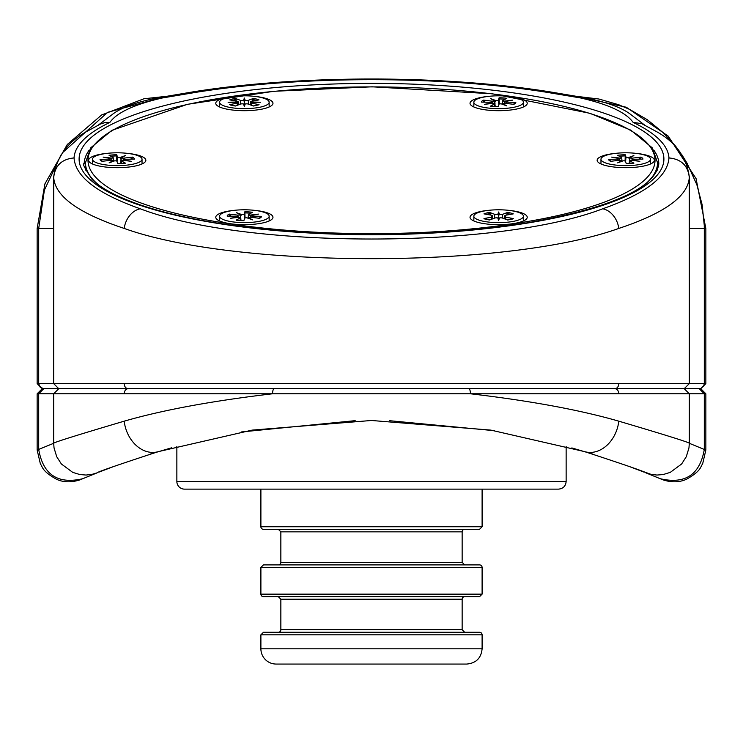 <?xml version="1.0" encoding="UTF-8"?>
<svg xmlns="http://www.w3.org/2000/svg" width="743" height="743" viewBox="0 0 743 743"><rect width="100%" height="100%" fill="white"/><g stroke="black" fill="none" stroke-linecap="round" stroke-linejoin="round"><path stroke-width="1.11" d="M495.237 106.537L494.55 100.844L490.491 98.578L496.055 100.621L494.838 101.8M502.519 104.308L502.705 103.602L506.763 105.877L501.2 103.834A2.118 0.548 -0 0 0 498.869 104.326L498.144 106.676A17.219 4.458 -0 0 1 490.445 106.147L491.095 106.648L490.445 106.147L494.355 104.02A2.118 0.548 -0 0 0 494.559 103.769A2.118 0.548 -0 0 0 493.306 103.286L484.538 104.336L492.433 102.896L492.414 103.388M504.757 102.209L503.958 101.169L512.726 100.119L504.822 101.559A2.118 0.548 -0 0 0 504.813 101.605A2.118 0.548 -0 0 0 506.763 102.162L506.754 103.481M496.055 100.621A2.118 0.548 -0 0 0 498.395 100.119L498.794 104.568M494.55 100.844A2.118 0.548 -0 0 1 491.708 101.122L483.479 100.11L485.105 102.181M514.137 103.806L515.837 102.348L506.763 102.162M499.305 104.039L499.11 97.77L498.395 100.119M499.11 97.77A17.219 4.458 -0 0 1 506.81 98.308L502.9 100.435A2.118 0.548 -0 0 0 502.695 100.658A2.118 0.548 -0 0 0 503.958 101.169M515.837 102.348A17.219 4.458 -0 0 1 513.775 104.345L505.556 103.333A2.118 0.548 -0 0 0 502.705 103.602M483.479 100.11A17.219 4.458 -0 0 0 481.418 102.097L490.501 102.283A2.118 0.548 -0 0 1 492.442 102.822L492.498 103.379M473.839 106.973A24.788 6.418 180 0 1 473.839 106.955L473.839 102.228A24.788 6.418 180 0 1 498.627 95.81A24.788 6.418 180 0 1 523.416 102.228A24.788 6.418 180 0 1 492.21 108.422A24.788 6.418 180 0 1 473.839 102.228M523.416 102.228L523.416 106.955A24.788 6.418 180 0 1 523.416 106.973M123.459 160.377L123.44 159.884L131.335 161.324L122.567 160.274A2.118 0.548 -0 0 0 121.304 160.757A2.118 0.548 -0 0 0 121.518 161.008L125.428 163.135L124.778 163.646L125.428 163.135A17.219 4.458 -0 0 1 117.728 163.674L117.004 161.324A2.118 0.548 -0 0 0 114.673 160.822L109.11 162.866L113.159 160.599L113.354 161.305M121.035 158.788L119.818 157.609L125.381 155.566L121.323 157.841L120.626 163.534M101.726 160.804L100.036 159.346L109.11 159.16A2.118 0.548 -0 0 0 111.06 158.593A2.118 0.548 -0 0 0 111.041 158.547L103.147 157.107L111.914 158.157L111.116 159.206M113.159 160.599A2.118 0.548 -0 0 0 110.317 160.321L102.097 161.333A17.219 4.458 -0 0 1 100.036 159.346M121.323 157.841A2.118 0.548 -0 0 0 124.165 158.11L124.211 159.401M130.759 159.169L132.384 157.098L124.165 158.11M119.818 157.609A2.118 0.548 -0 0 1 117.478 157.107L116.753 154.767L116.567 161.027M132.384 157.098A17.219 4.458 -0 0 1 134.455 159.095L125.372 159.281A2.118 0.548 -0 0 0 123.422 159.81A2.118 0.548 -0 0 0 123.44 159.884M116.753 154.767A17.219 4.458 -0 0 0 109.054 155.296L112.973 157.423A2.118 0.548 -0 0 1 113.177 157.646L113.503 161.25M111.914 158.157A2.118 0.548 -0 0 0 113.177 157.646M142.034 159.216A24.788 6.418 180 0 1 117.245 165.633A24.788 6.418 180 0 1 92.448 159.216A24.788 6.418 180 0 1 114.004 152.854A24.788 6.418 180 0 1 141.189 157.553A24.788 6.418 180 0 1 142.034 159.216L142.034 163.943A24.788 6.418 180 0 1 142.034 163.971M92.448 163.971A24.788 6.418 180 0 1 92.448 163.943L92.448 159.216M505.444 216.427L505.277 216.436A2.118 0.548 0 0 0 504.878 216.742A2.118 0.548 0 0 0 505.788 217.207L505.686 219.259M497.764 217.931L498.627 219.482L499.5 217.931L498.627 220.42L497.764 217.931A2.118 0.548 0 0 0 494.764 218.061L489.6 220.002A17.219 4.458 0 0 1 483.972 218.544L485.133 219.176L483.972 218.544L491.467 217.207A2.118 0.548 0 0 0 492.386 216.742A2.118 0.548 0 0 0 491.977 216.436L491.82 216.427M499.5 214.486L498.627 215.526L497.764 214.486L498.627 211.996L499.5 214.486A2.118 0.548 0 0 0 502.491 214.356L502.77 218.163M498.627 211.996L498.627 220.42M491.977 215.981A2.118 0.548 0 0 0 492.386 215.646A2.118 0.548 0 0 0 491.467 215.21L483.972 213.873A17.219 4.458 0 0 1 489.6 212.414L490.612 215.052M506.652 215.052L507.655 212.414L502.491 214.356M499.5 217.931A2.118 0.548 0 0 1 502.491 218.061L507.655 220.002A17.219 4.458 0 0 0 513.292 218.544L512.122 219.176L513.292 218.544L505.788 217.207M489.6 212.414L494.764 214.356A2.118 0.548 0 0 0 497.764 214.486M507.655 212.414A17.219 4.458 0 0 1 513.292 213.873L505.788 215.21A2.118 0.548 0 0 0 504.878 215.646A2.118 0.548 0 0 0 505.277 215.981M523.416 220.94A24.788 6.418 180 0 1 523.416 220.959L523.416 216.204A24.788 6.418 180 0 1 498.627 222.621A24.788 6.418 180 0 1 473.839 216.204A24.788 6.418 180 0 1 481.102 211.671A24.788 6.418 180 0 1 508.119 210.278A24.788 6.418 180 0 1 523.416 216.204M473.839 220.959A24.788 6.418 180 0 1 473.839 220.94L473.839 216.204M629.553 158.788L628.327 157.609L633.89 155.566L629.841 157.841L629.145 163.534M631.977 160.377L631.959 159.884L639.853 161.324L631.086 160.274A2.118 0.548 0 0 0 629.823 160.757A2.118 0.548 0 0 0 630.027 161.008L633.946 163.135L633.287 163.646L633.946 163.135A17.219 4.458 0 0 1 626.247 163.674L625.522 161.324A2.118 0.548 0 0 0 623.182 160.822L617.619 162.866L621.677 160.599L621.872 161.305M610.244 160.804L608.545 159.346L617.628 159.16A2.118 0.548 0 0 0 619.578 158.593A2.118 0.548 0 0 0 619.56 158.547L611.665 157.107L620.433 158.157L619.625 159.206M629.841 157.841A2.118 0.548 0 0 0 632.683 158.11L632.73 159.401M621.677 160.599A2.118 0.548 0 0 0 618.835 160.321L610.616 161.333A17.219 4.458 0 0 1 608.545 159.346M628.327 157.609A2.118 0.548 0 0 1 625.996 157.107L625.272 154.767L625.086 161.027M639.277 159.169L640.903 157.098L632.683 158.11M640.903 157.098A17.219 4.458 0 0 1 642.964 159.095L633.89 159.281A2.118 0.548 0 0 0 631.94 159.81A2.118 0.548 0 0 0 631.959 159.884M625.272 154.767A17.219 4.458 0 0 0 617.572 155.296L621.482 157.423A2.118 0.548 0 0 1 621.696 157.646L622.021 161.25M620.433 158.157A2.118 0.548 0 0 0 621.696 157.646M600.966 163.971A24.788 6.418 180 0 1 600.966 163.943L600.966 159.216A24.788 6.418 180 0 1 625.755 152.798A24.788 6.418 180 0 1 650.552 159.216A24.788 6.418 180 0 1 628.996 165.578A24.788 6.418 180 0 1 601.811 160.878A24.788 6.418 180 0 1 600.966 159.216M650.552 159.216L650.552 163.943A24.788 6.418 180 0 1 650.552 163.971M124.202 228.426A20.34 15.696 -71 0 1 140.241 208.774C97.407 193.654 75.349 176.704 74.049 157.934C61.743 159.104 54.963 165.633 53.71 177.512C55.01 196.31 78.507 213.278 124.202 228.426C236.07 268.752 506.958 268.743 618.798 228.426C664.502 213.278 687.999 196.31 689.29 177.512L689.263 176.593C686.439 157.107 675.601 142.164 656.766 131.762L641.627 123.607L633.138 122.409A297.479 76.993 180 0 1 668.951 157.934C681.257 159.104 688.037 165.633 689.29 177.512L689.328 383.611L684.192 388.7L700.937 388.394L703.677 386.044L704.299 383.611L704.299 228.51L705.85 228.51L705.85 383.611L124.202 383.611A5.09 4.012 90 0 0 128.214 388.7L684.192 388.7M74.049 157.934A297.479 76.993 180 0 1 109.862 122.409L105.116 122.549L100.5 123.997L86.234 131.762C67.399 142.164 56.561 157.107 53.728 176.593L53.672 383.611L58.762 388.7L128.214 388.7A5.09 4.012 90 0 0 124.202 393.781L272.56 393.781C212.396 400.858 162.94 409.987 124.202 421.17C76.743 435.222 53.245 442.587 53.719 443.265M98.447 124.991L111.868 114.821C120.858 107.624 136.805 101.837 159.708 97.444A20.34 9.102 -97.7 0 1 162.383 97.965L197.276 92.123A20.34 9.854 -98.5 0 0 194.257 91.658A20.34 9.854 -98.5 0 0 194.053 91.686M191.982 92.606L161.584 97.166M197.276 92.123C302.02 75.545 440.98 75.545 545.724 92.123L580.617 97.965A20.34 9.102 -82.3 0 1 583.292 97.444L542.52 91.649M631.141 114.803L644.543 124.991M631.169 114.812C622.132 107.633 606.177 101.847 583.292 97.444L581.453 97.166M576.874 96.376L598.932 99.023L618.789 104.763L629.609 109.397L647.367 119.762L663.35 132.793L675.517 146.083L680.551 152.835M681.916 154.832L687.08 163.219L696.897 184.849L702.154 204.817L704.262 225.268L704.299 228.51L689.318 228.51M59.914 388.7L42.24 388.7L43.772 388.7L40.159 387.187L38.701 383.611L37.15 383.611L42.24 388.7L37.15 393.781L38.701 393.781L38.701 449.459L37.159 450.044L40.373 463.846C42.89 467.301 41.747 470.923 56.542 479.281C63.378 482.411 71.114 482.625 79.761 479.922L97.222 472.808C96.646 472.232 117.022 465.174 158.361 451.623L252.118 430.113L371.5 420.482L490.882 430.113L584.639 451.623C625.977 465.174 646.354 472.232 645.778 472.808L660.267 478.724C685.195 484.482 699.869 474.731 704.299 449.459L689.318 443.292L688.965 447.899L686.272 456.75L681.6 464.013L670.242 472.39L663.146 474.554L656.988 475.046L651.165 474.406L629.562 466.604M38.701 449.404L53.682 443.292L53.672 393.781L38.701 393.781L43.772 388.7L58.808 388.7M699.228 388.7L700.76 388.7L699.228 388.7L704.299 393.781L704.299 449.404M166.135 96.376L107.698 112.314L62.579 152.649M61 154.971L44.404 190.078L38.701 228.51L38.701 383.611L124.202 383.611M689.281 443.265C689.755 442.596 666.257 435.222 618.798 421.17C580.051 409.987 530.604 400.858 470.449 393.781L689.281 393.781M38.701 449.459L38.701 449.459C43.131 474.731 57.805 484.482 82.733 478.724L96.887 472.938M97.129 472.845L91.835 474.406L86.012 475.046L79.854 474.545L72.758 472.39L61.409 464.013L56.728 456.75L54.035 447.899L53.682 443.283M689.328 443.283L689.328 393.781L705.85 393.781L705.85 450.044L704.299 449.459M705.841 450.044L702.664 463.771C700.11 467.254 701.448 470.737 686.532 479.244C679.381 482.448 671.542 482.644 663.025 479.848L660.638 478.873M659.004 478.195L653.794 476.04M274.186 388.7A5.09 1.635 -90 0 0 272.56 393.781L470.44 393.781A5.09 1.635 90 0 0 468.814 388.7M99.014 472.102L114.125 466.353L99.014 472.102M152.547 453.379L158.649 451.53L152.547 453.379M584.351 451.53L590.239 453.314M629.386 466.539L643.986 472.102L629.395 466.539M276.155 664.056L466.845 664.056L276.155 664.056A15.259 15.259 0 0 1 260.895 648.806L482.105 648.806L482.105 634.819A2.545 2.545 0 0 0 479.56 632.274L263.44 632.274L260.895 634.819L482.105 634.819M482.105 594.14L260.895 594.14A2.545 2.545 0 0 0 263.44 596.685L479.56 596.685L482.105 594.14L482.105 567.438A2.545 2.545 0 0 0 479.56 564.903L263.44 564.903L260.895 567.438L482.105 567.438M462.146 599.22L280.854 599.22L280.854 629.73L462.146 629.73L462.146 599.22A2.545 2.545 0 0 1 464.681 596.685M462.146 531.849L280.854 531.849L280.854 562.358L462.146 562.358L462.146 531.849A2.545 2.545 0 0 1 464.681 529.304M482.105 526.759L479.56 529.304L263.44 529.304A2.545 2.545 0 0 1 260.895 526.759L482.105 526.759L482.105 489.126M280.854 562.358A2.545 2.545 0 0 1 278.319 564.903M280.854 629.73A2.545 2.545 0 0 1 278.319 632.274M184.496 489.126L558.504 489.126C563.138 488.68 565.683 486.136 566.138 481.501L176.862 481.501A7.625 7.625 0 0 0 184.496 489.126M423.621 664.056L319.379 664.056M592.515 454.019L571.831 447.927M494.457 430.699L389.601 420.705M355.182 420.659L241.215 431.971M171.679 447.788L150.3 454.075M508.166 96.302A28.605 7.402 180 0 1 523.397 99.581A28.605 7.402 180 0 1 526.443 105.004A28.605 7.402 180 0 1 498.627 110.688A28.605 7.402 180 0 1 470.811 105.004A28.605 7.402 180 0 1 489.098 96.302M508.166 210.288A28.605 7.402 180 0 1 523.397 213.566A28.605 7.402 180 0 1 526.443 218.99A28.605 7.402 180 0 1 498.627 224.665A28.605 7.402 180 0 1 470.811 218.99A28.605 7.402 180 0 1 489.098 210.288M126.774 153.29A28.605 7.402 180 0 1 142.015 156.569A28.605 7.402 180 0 1 145.061 162.002A28.605 7.402 180 0 1 117.245 167.677A28.605 7.402 180 0 1 89.42 162.002A28.605 7.402 180 0 1 107.707 153.29M253.902 96.302A28.605 7.402 180 0 1 269.142 99.581A28.605 7.402 180 0 1 272.189 105.004A28.605 7.402 180 0 1 244.373 110.688A28.605 7.402 180 0 1 216.557 105.004A28.605 7.402 180 0 1 234.834 96.302M253.902 210.288A28.605 7.402 180 0 1 269.142 213.566A28.605 7.402 180 0 1 272.189 218.99A28.605 7.402 180 0 1 244.373 224.665A28.605 7.402 180 0 1 216.557 218.99A28.605 7.402 180 0 1 234.834 210.288M635.293 153.29A28.605 7.402 180 0 1 650.534 156.569A28.605 7.402 180 0 1 653.58 162.002A28.605 7.402 180 0 1 625.755 167.677A28.605 7.402 180 0 1 597.939 162.002A28.605 7.402 180 0 1 616.226 153.29M269.161 220.94A24.788 6.418 180 0 1 269.161 220.959L269.161 216.204A24.788 6.418 180 0 1 244.373 222.621A24.788 6.418 180 0 1 219.584 216.204A24.788 6.418 180 0 1 250.79 210.009A24.788 6.418 180 0 1 269.161 216.204M219.584 220.959A24.788 6.418 180 0 1 219.584 220.94L219.584 216.204M259.883 217.792L261.582 216.334A17.219 4.458 -0 0 1 259.521 218.321L251.292 217.309A2.118 0.548 -0 0 0 248.45 217.588L252.509 219.854L246.945 217.81A2.118 0.548 -0 0 0 244.605 218.312L243.89 220.662A17.219 4.458 -0 0 1 236.19 220.123L240.1 217.996A2.118 0.548 -0 0 0 240.305 217.755A2.118 0.548 -0 0 0 239.042 217.262L230.274 218.312L238.178 216.872A2.118 0.548 -0 0 0 238.187 216.798A2.118 0.548 -0 0 0 236.237 216.269L227.163 216.083A17.219 4.458 -0 0 1 229.225 214.086L237.444 215.098A2.118 0.548 -0 0 0 240.295 214.829L236.237 212.563L241.8 214.606A2.118 0.548 -0 0 0 244.131 214.105L244.531 218.553M245.041 218.024L244.856 211.755L244.131 214.105M244.856 211.755A17.219 4.458 -0 0 1 252.555 212.284L248.645 214.411A2.118 0.548 -0 0 0 248.441 214.634A2.118 0.548 -0 0 0 249.694 215.154L258.462 214.105L250.567 215.544A2.118 0.548 -0 0 0 250.558 215.591A2.118 0.548 -0 0 0 252.499 216.148L252.49 217.458M261.582 216.334L252.499 216.148M248.255 218.293L248.45 217.588M238.178 216.872L238.159 217.374M250.502 216.194L249.694 215.154M240.565 215.656L240.769 217.838L240.295 214.829M240.769 217.838L240.983 220.522M229.225 214.086L230.85 216.157M236.19 220.123L236.841 220.634L236.19 220.123M241.8 214.606L240.583 215.776M219.584 106.973A24.788 6.418 180 0 1 219.584 106.955L219.584 102.228A24.788 6.418 180 0 1 244.373 95.81A24.788 6.418 180 0 1 269.161 102.228A24.788 6.418 180 0 1 261.898 106.76A24.788 6.418 180 0 1 234.881 108.153A24.788 6.418 180 0 1 219.584 102.228M269.161 102.228L269.161 106.955A24.788 6.418 180 0 1 269.161 106.973M252.388 101.076L253.4 98.429A17.219 4.458 -0 0 1 259.028 99.887L251.533 101.224A2.118 0.548 -0 0 0 250.614 101.661A2.118 0.548 -0 0 0 251.023 102.005L260.644 102.228L251.023 102.45A2.118 0.548 -0 0 0 250.614 102.757A2.118 0.548 -0 0 0 251.533 103.221L259.028 104.559L257.867 105.19L259.028 104.559A17.219 4.458 -0 0 1 253.4 106.017L248.236 104.076A2.118 0.548 -0 0 0 245.236 103.946L244.373 106.435L243.5 103.946A2.118 0.548 -0 0 0 240.509 104.076L235.345 106.017A17.219 4.458 -0 0 1 229.708 104.559L230.878 105.19L229.708 104.559L237.212 103.221A2.118 0.548 -0 0 0 238.122 102.757A2.118 0.548 -0 0 0 237.723 102.45L228.101 102.228L237.723 102.005A2.118 0.548 -0 0 0 238.122 101.661A2.118 0.548 -0 0 0 237.212 101.224L229.708 99.887A17.219 4.458 -0 0 1 235.345 98.429L240.509 100.37A2.118 0.548 -0 0 0 243.5 100.5L244.373 98.011L245.236 100.5A2.118 0.548 -0 0 0 248.236 100.37L248.515 104.187M253.4 98.429L248.236 100.37M243.5 103.946L244.373 105.506L245.236 103.946M245.236 100.5L244.373 101.55L244.373 106.435M244.373 98.011L244.373 101.55L243.5 100.5M236.348 101.076L235.345 98.429M483.173 102.135A15.854 4.105 180 0 1 484.677 101.094M514.472 103.156A15.854 4.105 180 0 1 514.342 103.593L513.107 104.447M499.082 98.94A15.854 4.105 180 0 1 505.008 99.283M494.355 104.02L494.559 106.5M491.708 101.122L491.652 102.404M131.186 158.083A15.854 4.105 180 0 1 132.7 159.123M110.865 156.281A15.854 4.105 180 0 1 116.79 155.928M102.766 161.435L101.531 160.581A15.854 4.105 180 0 1 101.401 160.154M109.11 159.16L109.119 160.469M117.478 157.107L117.078 161.556M121.518 161.008L121.313 163.488M506.94 213.529A15.854 4.105 180 0 1 510.636 214.346M486.628 214.346A15.854 4.105 180 0 1 490.315 213.529M491.467 217.207L491.569 219.259M494.764 214.356L494.485 218.163M619.374 156.281A15.854 4.105 180 0 1 625.309 155.928M611.275 161.435L610.049 160.581A15.854 4.105 180 0 1 609.91 160.154M639.704 158.083A15.854 4.105 180 0 1 641.218 159.123M617.628 159.16L617.637 160.469M625.996 157.107L625.597 161.556M630.027 161.008L629.832 163.488M618.798 228.426A20.34 15.696 -109 0 0 602.759 208.774C497.726 249.1 245.311 249.109 140.241 208.774M668.951 157.934C667.66 176.704 645.593 193.654 602.759 208.774M109.862 122.409C116.93 112.537 134.437 104.392 162.383 97.965M545.724 92.123A20.34 9.854 -81.5 0 1 548.743 91.658A20.34 9.854 -81.5 0 1 548.947 91.686M580.617 97.965C608.582 104.382 626.089 112.537 633.138 122.409M79.102 159.048A292.398 75.675 0 0 0 517.695 224.581A292.398 75.675 0 0 0 517.695 93.507A292.398 75.675 0 0 0 79.102 159.048M653.803 150.132A287.309 74.365 180 0 1 658.809 163.962C655.224 188.081 611.61 207.678 527.967 222.733C452.357 234.695 371.871 237.546 286.519 231.268C228.203 226.531 180.215 217.996 142.582 205.69C118.053 197.415 101.159 188.592 91.918 179.212C84.451 167.779 81.879 162.698 84.191 163.962A287.309 74.365 180 0 1 89.197 150.132M618.798 383.611A5.09 4.012 90 0 1 614.786 388.7A5.09 4.012 90 0 1 618.798 393.781M166.376 96.33L143.966 98.763L101.652 114.961L67.288 144.476L44.914 183.874L37.15 228.51L53.682 228.51M53.719 393.781L124.202 393.781M584.639 451.623A31.782 24.649 -73.4 0 0 618.798 421.17M158.361 451.623A31.782 24.649 -106.6 0 1 124.202 421.17M513.246 223.819A283.501 73.371 180 0 1 87.999 160.274A283.501 73.371 180 0 1 513.246 96.729A283.501 73.371 180 0 1 513.246 223.819M644.385 184.923A286.036 74.031 -0 0 0 657.536 162.726L657.536 170.063M657.536 162.726L652.326 147.894L630.835 130.155L589.97 113.307L492.33 93.794L372.15 86.81L273.777 91.296L187.403 104.326L111.784 130.369L90.73 147.811L85.464 162.726A286.036 74.031 -0 0 0 98.605 184.914M240.1 217.996L240.305 220.485M237.444 215.098L237.398 216.389M228.909 216.12A15.854 4.105 180 0 1 230.423 215.071M244.819 212.925A15.854 4.105 180 0 1 250.753 213.269M260.217 217.142A15.854 4.105 180 0 1 260.078 217.569L258.852 218.423M237.212 103.221L237.314 105.283M240.509 100.37L240.23 104.187M251.533 103.221L251.431 105.283M232.364 100.361A15.854 4.105 180 0 1 236.06 99.553M252.685 99.553A15.854 4.105 180 0 1 256.372 100.361M498.172 106.63L490.64 106.11M494.559 103.769L494.81 106.518M502.695 100.658L502.37 104.261M504.813 101.605L504.664 103.277M494.829 101.67L495.024 103.862M121.044 158.658L120.849 160.85M125.233 163.098L117.7 163.618M123.422 159.81L123.375 160.367M111.06 158.593L111.209 160.265M121.304 160.757L121.063 163.506M504.878 216.742L504.683 218.888M492.386 215.646L492.674 218.851M489.86 219.974L484.547 218.609M512.707 218.609L507.404 219.974M492.386 216.742L492.581 218.888M504.878 215.646L504.581 218.851M629.562 158.658L629.358 160.85M633.751 163.098L626.219 163.618M619.578 158.593L619.727 160.265M631.94 159.81L631.894 160.367M629.823 160.757L629.581 163.506M161.723 97.147L194.257 91.658C301.129 74.792 441.871 74.792 548.743 91.658L581.286 97.147M705.85 383.611L700.76 388.7L705.85 393.781M705.85 228.51L696.07 178.608L668.18 136.09L626.303 107.243L576.624 96.33M37.15 228.51L37.15 383.611M37.15 393.781L37.15 450.044M482.105 648.806C481.195 658.066 476.114 663.155 466.845 664.056M260.895 634.819L260.895 648.806M280.854 599.22L278.319 596.685M260.895 567.438L260.895 594.14M280.854 531.849L278.319 529.304M260.895 489.126L260.895 526.759M462.146 562.358L464.681 564.903M462.146 629.73L464.681 632.274M176.862 446.367L176.862 481.501M566.138 446.367L566.138 481.501M689.318 393.781L684.238 388.7M53.682 393.781L58.762 388.7M85.464 162.726L85.464 170.063M250.558 215.591L250.4 217.262M238.187 216.798L238.234 217.355M240.305 217.755L240.556 220.495M248.441 214.634L248.116 218.238M243.908 220.606L236.385 220.086M238.122 102.757L238.317 104.902M250.614 101.661L250.326 104.865M258.453 104.624L253.14 105.989M235.596 105.989L230.293 104.624M250.614 102.757L250.419 104.902M238.122 101.661L238.419 104.865"/></g></svg>
